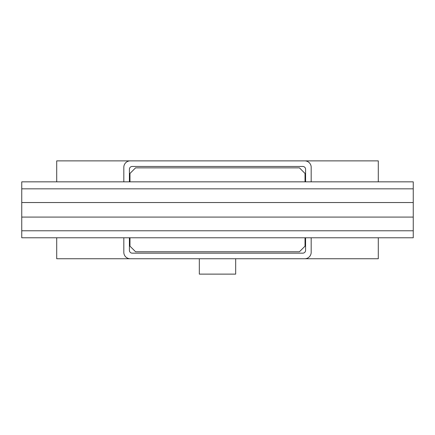 <?xml version="1.0" encoding="UTF-8"?>
<svg xmlns="http://www.w3.org/2000/svg" width="435" height="435" viewBox="0 0 435 435"><rect width="100%" height="100%" fill="white"/><g stroke="black" fill="none" stroke-linecap="round" stroke-linejoin="round"><path stroke-width="0.65" d="M235.678 258.749L235.678 274.126L199.322 274.126L199.322 258.749M305.587 237.776L305.587 250.359A2.795 2.795 0 0 1 302.793 253.154L132.207 253.154A2.795 2.795 0 0 1 129.412 250.359L129.412 237.776M129.412 181.846L129.412 169.264A2.795 2.795 0 0 1 132.207 166.464L302.793 166.464A2.795 2.795 0 0 1 305.587 169.264L305.587 181.846M311.183 237.776L311.183 252.316A6.433 6.433 0 0 1 304.75 258.749L130.25 258.749A6.433 6.433 0 0 1 123.817 252.316L123.817 237.776M123.817 181.846L123.817 167.306A6.433 6.433 0 0 1 130.25 160.874L304.75 160.874A6.433 6.433 0 0 1 311.183 167.306L311.183 181.846M378.292 237.776L378.292 258.749L304.75 258.749M304.75 160.874L378.292 160.874L378.292 181.846M130.25 258.749L56.708 258.749L56.708 237.776M56.708 181.846L56.708 160.874L130.25 160.874M194.711 251.756L152.761 251.756M413.25 188.839L21.75 188.839L21.75 181.846L413.25 181.846L413.25 237.776L21.75 237.776L21.75 230.784L413.25 230.784M413.25 217.081L21.75 217.081L21.75 230.784M21.75 217.081L21.75 202.541L413.25 202.541M21.75 188.839L21.75 202.541M413.25 237.776L413.25 181.846M21.75 181.846L21.75 233.579M129.973 181.846L129.973 173.456L135.568 167.867L299.432 167.867L305.027 173.456L305.027 181.846M305.027 237.776L305.027 246.161L299.432 251.756L135.568 251.756L129.973 246.161L129.973 237.776"/></g></svg>
